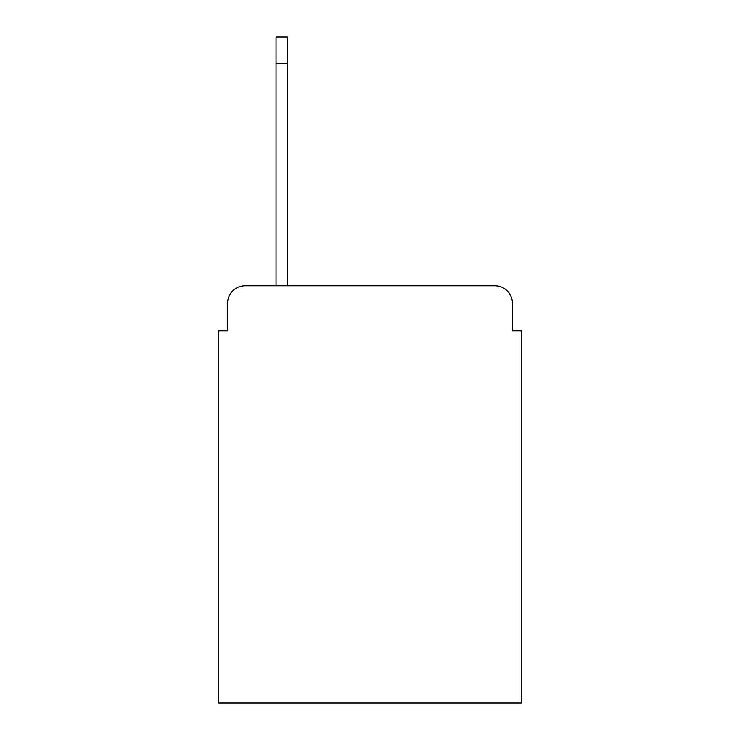 <?xml version="1.0" encoding="UTF-8"?>
<svg xmlns="http://www.w3.org/2000/svg" width="740" height="740" viewBox="0 0 740 740"><rect width="100%" height="100%" fill="white"/><g stroke="black" fill="none" stroke-linecap="round" stroke-linejoin="round"><path stroke-width="1.11" d="M227.541 303.4L227.541 330.743L227.541 303.4A17.64 17.64 0 0 1 245.181 285.76L276.057 285.76L276.057 37L287.518 37L287.518 285.76L494.82 285.76L245.181 285.76M512.459 330.743L512.459 303.4L512.459 330.743L521.284 330.743L521.284 703L218.716 703L218.716 330.743L227.541 330.743M512.459 303.4A17.64 17.64 0 0 0 494.82 285.76M276.057 63.464L287.518 63.464"/></g></svg>
